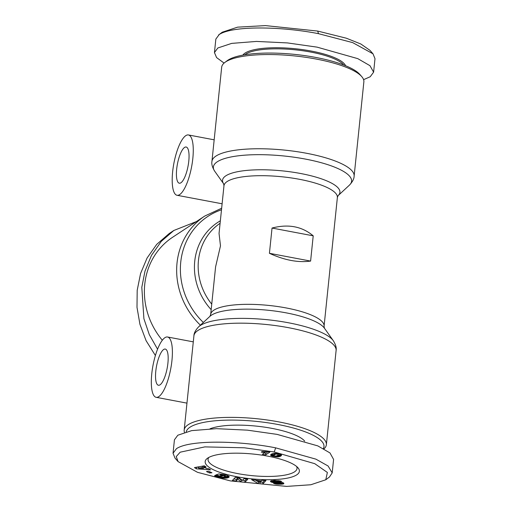 <?xml version="1.0" encoding="UTF-8"?>
<svg xmlns="http://www.w3.org/2000/svg" width="512" height="512" viewBox="0 0 512 512"><rect width="100%" height="100%" fill="white"/><g stroke="black" fill="none" stroke-linecap="round" stroke-linejoin="round"><path stroke-width="0.77" d="M155.392 355.507L146.106 340.717L139.942 324.333L136.998 307.334L137.19 290.342L140.576 273.51L147.072 258.029L156.691 244.39L169.242 233.51L173.856 230.464L196.352 221.6M363.584 79.648L370.214 76.749L373.606 72.166L374.995 58.701L372.998 53.818L369.965 50.349L360.89 44.026L346.355 38.214L317.683 31.066L265.414 25.6L237.587 27.155L222.259 32.198L220.755 33.619M372.998 53.818L352.678 42.611L318.49 33.67C282.106 26.477 233.03 25.414 219.238 34.509L215.846 39.085L214.451 52.557L216.57 57.568L224.083 63.085M274.189 451.981L314.758 463.68L327.373 472.448L325.779 479.77L310.829 484.755L286.605 486.4L230.355 480.896L197.523 472.32L178.08 461.613L176.25 456.576L180.16 452.198L204.813 446.893L244.346 447.789L274.189 451.981L275.686 447.853L315.917 459.155L328.096 465.997L332.198 472.877L329.459 476.998L325.779 479.77M162.317 340.243A71.475 65.69 -123.4 0 1 144.755 284.307A71.475 65.69 -123.4 0 1 172.518 237.325L204.787 216.032A71.475 65.69 -123.4 0 0 177.024 263.014A71.475 65.69 -123.4 0 0 200.41 325.171M316.269 59.066A71.475 18.733 -174.1 0 0 225.645 61.894A71.475 18.733 -174.1 0 0 224.87 62.438A71.475 18.733 -174.1 0 0 221.677 67.219L211.936 161.427A71.475 18.733 5.9 0 1 306.534 153.274A71.475 18.733 5.9 0 1 354.125 176.122L363.859 81.914A71.475 18.733 -174.1 0 0 361.715 76.582A71.475 18.733 -174.1 0 0 316.269 59.066M172.64 171.776A30.694 9.03 100.7 0 1 188.429 134.957A30.694 9.03 100.7 0 1 192.826 158.458A30.694 9.03 100.7 0 1 177.037 195.277A30.694 9.03 100.7 0 1 172.64 171.776M151.763 373.818A30.694 9.03 100.7 0 1 167.546 336.998A30.694 9.03 100.7 0 1 171.949 360.499A30.694 9.03 100.7 0 1 156.16 397.318A30.694 9.03 100.7 0 1 151.763 373.818M184.454 432.314A71.475 18.733 5.9 0 1 184.179 430.048A71.475 18.733 5.9 0 1 278.778 421.894A71.475 18.733 5.9 0 1 326.368 444.742A71.475 18.733 5.9 0 1 323.962 448.883M361.715 76.582L359.814 74.413A69.28 18.157 -174.1 0 0 296.045 54.534A69.28 18.157 -174.1 0 0 227.923 60.179A69.28 18.157 -174.1 0 0 227.168 60.704L224.87 62.438M186.24 431.808A69.28 18.157 5.9 0 1 277.837 424.474A69.28 18.157 5.9 0 1 323.354 448.557M176.678 169.114A18.419 5.414 -79.3 0 0 179.315 183.213A18.419 5.414 -79.3 0 0 188.787 161.12A18.419 5.414 -79.3 0 0 186.15 147.021A18.419 5.414 -79.3 0 0 176.678 169.114M167.91 363.162A18.419 5.414 100.7 0 1 158.438 385.254A18.419 5.414 100.7 0 1 155.795 371.149A18.419 5.414 100.7 0 1 165.267 349.062A18.419 5.414 100.7 0 1 167.91 363.162M343.712 64.992A51.302 13.446 -174.1 0 0 310.81 52.077A51.302 13.446 -174.1 0 0 244.858 54.771M209.997 428.819A51.302 13.446 5.9 0 1 271.923 428.371A51.302 13.446 5.9 0 1 304.685 441.114M345.606 65.734A52.179 13.677 -174.1 0 0 311.187 51.04A52.179 13.677 -174.1 0 0 242.854 55.117M208.909 457.389A44.723 11.718 -174.1 0 0 208.045 459.315A44.723 11.718 -174.1 0 0 237.824 473.619A44.723 11.718 -174.1 0 0 294.534 471.846A44.723 11.718 -174.1 0 0 297.024 468.512A44.723 11.718 -174.1 0 0 296.57 466.445M267.846 456.166A47.354 12.41 5.9 0 1 297.952 467.77A47.354 12.41 5.9 0 1 284.077 478.701A47.354 12.41 5.9 0 1 236.698 476.71A47.354 12.41 5.9 0 1 207.283 458.4A47.354 12.41 5.9 0 1 267.846 456.166M261.523 452.134A5.158 1.35 5.9 0 1 261.274 452.09L262.022 451.59L267.155 451.622L269.85 452.134L265.67 454.893L262.374 454.272L265.114 452.461A5.158 1.35 5.9 0 1 261.523 452.134M157.568 349.197L149.299 334.637L143.904 318.714L141.805 287.296L144.986 271.155L151.482 255.366L161.293 241.357L173.856 230.464M313.216 235.827L310.605 261.082C298.214 262.81 284.486 260.218 269.427 253.306L272.038 228.051C288.25 223.802 301.978 226.394 313.216 235.827L272.038 228.051M210.675 314.445A57.005 14.938 -174.1 0 1 286.118 307.936A57.005 14.938 -174.1 0 1 324.077 326.163L337.37 197.523A57.005 14.938 5.9 0 0 290.931 177.882A57.005 14.938 5.9 0 0 227.136 181.549A57.005 14.938 5.9 0 0 223.968 185.805L219.046 233.446L220.486 245.875L215.597 266.803L210.675 314.445L209.952 316.326M310.605 261.082L269.427 253.306M373.606 72.166L369.984 65.69L357.792 58.643L317.101 47.142L287.437 42.918L256.474 41.427L231.686 43.386L217.843 47.974L214.451 52.557M178.08 461.613L175.04 458.15L173.043 453.267L174.432 439.795L177.83 435.219L191.667 430.624L216.454 428.666L247.418 430.157L277.082 434.381L317.779 445.882L329.971 452.928L333.587 459.411L332.198 472.877M173.043 453.267L176.435 448.685C189.869 439.597 239.667 440.678 275.686 447.853M281.632 484.205L275.2 483.923L273.523 483.322L276.922 483.149L279.245 483.578L280.326 483.238L272.512 482.483L270.95 481.92L270.47 481.184L274.035 480.422L280.083 480.896L281.741 481.478L274.093 481.459L282.982 482.726L283.814 483.2L283.776 483.725L281.632 484.205L281.805 482.522L282.163 482.49M274.31 480.416L274.093 481.459M241.094 481.798L237.856 479.29L236.205 481.03L232.422 480.435L235.398 477.286L239.181 477.882L242.4 480.371L244.038 478.643L247.814 479.238L244.838 482.387L241.094 481.798L241.267 480.115L242.272 480.269M209.638 472.992L206.49 471.539L208.806 471.322L211.955 472.774L209.638 472.992L209.766 471.763M194.458 467.584L204.301 465.811L206.163 467.021L204.467 467.264L206.49 468.576L208.755 468.698L210.573 469.875L196.397 468.838L194.458 467.584M220.058 477.792L215.616 476.576L214.714 475.955L214.912 475.347L221.587 477.165L223.942 476.979L225.338 476.16L221.075 475.008L220.416 475.232L222.765 475.834L221.318 476.32L215.898 474.925L218.861 473.926L226.176 475.155L228.442 475.987L229.178 476.838L227.949 477.747L224.64 478.234L220.058 477.792L220.141 476.947M258.368 483.635L251.629 479.674L261.485 480.858L261.83 480.294L265.99 480.544L262.81 483.904L258.368 483.635L258.541 481.952L258.912 481.978M281.344 454.752L281.44 455.462L280.608 456.166L277.702 456.896L272.659 456.237L270.586 455.027L271.885 453.862L274.022 453.344L278.272 453.722L281.344 454.752M280.41 484.269L280.582 482.586L281.229 482.56L281.056 484.243M281.229 482.56L281.805 482.522M282.298 482.522L282.131 484.16M282.707 482.637L282.56 484.102M283.046 482.752L282.912 484.038M283.334 482.88L283.219 483.968M283.629 483.053L283.546 483.853M283.827 483.226L283.776 483.725M274.394 480.416L274.31 481.274M274.778 480.403L274.694 481.197M275.347 480.397L275.27 481.152M278.669 480.602L278.56 481.683M270.528 481.114L270.483 481.517M270.701 480.966L270.624 481.69M270.97 480.838L270.861 481.862M271.066 480.8L270.95 481.92M271.437 480.691L271.29 482.093M271.872 480.608L271.699 482.253M271.955 480.595L272.365 480.717L272.192 482.4M272.365 480.717L272.512 482.483M272.691 480.8L273.235 480.909L273.062 482.592M273.235 480.909L273.856 481.005L273.677 482.688M274.47 481.709L274.362 482.765M274.65 481.76L274.541 482.784M275.117 481.85L275.014 482.829M275.648 481.907L275.552 482.861M276.25 481.952L276.154 482.899M276.915 481.984L276.819 482.931M277.645 482.01L277.549 482.957M278.765 482.067L278.669 482.995M279.462 482.112L279.366 483.034M279.91 482.15L279.808 483.085M279.968 482.157L279.872 483.098M280.435 482.202L280.326 483.238M280.518 482.214L280.403 483.309M274.285 483.283L274.253 483.635M274.765 483.258L274.714 483.789M275.27 483.232L275.2 483.923M275.802 483.206L275.718 484.032M276.365 483.174L276.262 484.122M276.646 483.162L276.544 484.16M277.171 483.245L277.069 484.211M277.722 483.418L277.632 484.256M278.304 483.52L278.221 484.282M278.918 483.565L278.842 484.294M279.578 483.565L279.507 484.294M280.269 483.469L280.186 484.275M236.205 481.03L236.378 479.347L237.946 477.69M238.016 477.702L237.856 479.29M238.182 477.728L241.267 480.115M242.47 480.301L245.011 480.704L244.838 482.387M245.011 480.704L246.579 479.04M233.83 478.95L236.378 479.347M196.57 467.206L196.397 468.838M196.755 467.168L198.643 467.309M203.584 467.667L205.28 467.789M204.602 466.003L204.467 467.264M218.848 477.53L218.95 476.57M219.558 476.8L219.469 477.67M220.71 477.056L220.621 477.901M221.254 477.133L221.165 477.99M221.766 477.171L221.677 478.061M222.342 477.184L222.246 478.125M222.976 477.152L222.867 478.176M223.603 477.056L223.482 478.214M224.205 476.902L224.07 478.234M224.8 476.698L224.64 478.234M225.101 476.538L225.197 478.214M225.37 476.531L225.363 478.202M225.536 476.518L226.022 476.48L225.85 478.163M226.022 476.48L226.49 476.429L226.317 478.112M226.49 476.429L226.931 476.358L226.758 478.042M226.931 476.358L227.354 476.275L227.181 477.958M227.354 476.275L227.75 476.173L227.578 477.856M227.75 476.173L228.122 476.064L227.949 477.747M228.122 476.064L227.974 477.734M228.467 476L228.301 477.613M228.71 476.154L228.576 477.485M228.909 476.307L228.8 477.35M229.043 476.454L228.966 477.21M229.133 476.614L229.088 477.069M221.402 475.482L221.318 476.32M218.803 473.946L220.506 474.387M220.538 474.086L220.416 475.232M221.165 474.157L221.075 475.008M221.542 474.202L221.453 475.046M222.189 474.291L222.099 475.13M222.733 474.381L222.65 475.206M222.81 474.394L222.726 475.219M223.398 474.502L223.309 475.328M223.968 474.618L223.878 475.462M224.038 474.63L223.955 475.482M224.57 474.752L224.48 475.635M224.979 474.848L224.883 475.795M225.267 474.918L225.158 475.955M225.446 474.963L225.325 476.122M214.765 475.501L214.714 475.955M214.854 475.405L214.784 476.051M215.066 475.373L214.976 476.224M215.36 475.437L215.258 476.397M215.731 475.507L215.616 476.576M215.821 475.526L215.712 476.614M216.173 475.597L216.051 476.742M216.602 475.68L216.48 476.883M217.107 475.782L216.979 477.03M217.696 475.904L217.562 477.197M218.368 476.038L218.234 477.37M255.014 479.878L258.541 481.952M260.659 482.08L262.982 482.221L262.81 483.904M262.982 482.221L264.653 480.461M270.643 454.861L270.605 455.194M270.765 454.65L270.694 455.347M270.854 454.547L270.765 455.43M271.13 454.31L270.995 455.61M271.462 454.086L271.315 455.782M271.488 454.099L271.878 454.266L271.706 455.949M271.878 454.266L271.731 455.962M271.904 454.278L272.333 454.419L272.154 456.102M272.333 454.419L272.832 454.554L272.659 456.237M272.832 454.554L273.421 454.688L273.248 456.378M274.394 453.338L273.933 456.512M273.421 454.688L273.914 454.79M274.074 455.795L273.997 456.525M274.784 456.006L274.72 456.653M275.469 456.077L275.398 456.749M276.122 456.038L276.038 456.826M276.736 455.878L276.634 456.877M277.325 455.59L277.19 456.896M274.022 455.776L276.147 456.038L277.875 455.219L277.702 456.896M277.888 455.213L278.349 455.187L278.176 456.87M278.349 455.187L278.221 456.87M278.394 455.187L278.784 455.142L278.611 456.826M278.784 455.142L279.149 455.072L278.976 456.755M279.149 455.072L279.507 454.995L279.328 456.678M279.507 454.995L279.846 454.893L279.667 456.576M279.846 454.893L280.173 454.778L280 456.461M280.173 454.778L280.486 454.637L280.314 456.32M280.486 454.637L280.608 456.166M281.037 454.541L280.89 455.994M281.146 454.611L281.005 455.917M281.299 454.72L281.19 455.77M281.414 454.835L281.331 455.616M281.498 454.931L281.44 455.462M265.184 451.782L265.114 452.461M264.403 452.934L265.843 453.21L265.67 454.893M265.843 453.21L268 451.782M202.394 466.157L202.246 467.584L198.56 468.128L203.514 468.403L203.686 466.72L202.72 466.099M198.56 468.128L198.694 466.822M203.514 468.403L202.246 467.584M258.08 481.421L260.173 482.829L260.979 481.594L258.08 481.421L258.163 480.659M261.056 480.832L260.979 481.594M274.08 453.645L273.843 455.462M274.221 453.491L273.901 455.328M274.419 453.331L274.042 455.174M274.669 453.331L274.246 455.002M274.694 453.331L274.515 454.81M274.976 453.338L274.541 454.79M275.251 453.344L274.842 454.605M275.514 453.363L275.136 454.451M275.77 453.376L275.411 454.33M276.019 453.402L275.68 454.234M276.339 453.427L275.936 454.17M276.87 453.498L276.806 454.131L276.269 454.131M277.466 453.587L277.402 454.202L276.806 454.131M277.805 453.638L277.741 454.285L277.402 454.202M278.195 453.709L278.118 454.432L277.741 454.285M278.419 453.754L278.118 454.432M277.875 455.219L278.31 454.758M326.368 444.742L336.102 350.534A71.475 18.733 -174.1 0 0 288.512 327.686A71.475 18.733 -174.1 0 0 193.914 335.84C193.952 333.114 195.526 330.106 198.637 326.816A69.466 18.202 5.9 0 1 288.403 322.765A69.466 18.202 5.9 0 1 333.325 340.736L324.378 328.128A59.008 15.462 -174.1 0 0 286.221 312.864A59.008 15.462 -174.1 0 0 209.971 316.307L198.637 326.816M317.683 31.066L318.49 33.67M211.168 309.651A59.008 54.234 -123.4 0 1 194.733 261.267A59.008 54.234 -123.4 0 1 220.346 220.819M203.347 322.451A69.466 63.853 -123.4 0 1 180.742 262.163A69.466 63.853 -123.4 0 1 221.485 209.805M223.968 185.805L223.648 183.814A59.008 15.462 5.9 0 1 225.805 175.84A59.008 15.462 5.9 0 1 298.259 173.069A59.008 15.462 5.9 0 1 338.086 195.648L349.402 185.152A69.466 18.202 -174.1 0 0 284.352 156.026A69.466 18.202 -174.1 0 0 214.714 171.232C212.346 167.373 211.418 164.109 211.936 161.427M211.738 304.141A57.005 52.39 -123.4 0 1 220.096 223.277M278.445 482.048L278.349 482.989M222.259 32.198L218.579 34.97M214.17 139.821L188.429 134.957M167.546 336.998L193.293 341.856M193.914 335.84L184.179 430.048M337.37 197.523L338.086 195.642M221.645 208.243L204.787 216.032M223.661 183.84L214.714 171.232M222.106 203.789L177.037 195.277M156.16 397.318L186.963 403.136M349.402 185.152C352.512 181.856 354.086 178.848 354.125 176.122M336.102 350.534C336.621 347.859 335.693 344.589 333.325 340.736M324.077 326.163L324.397 328.147"/></g></svg>
